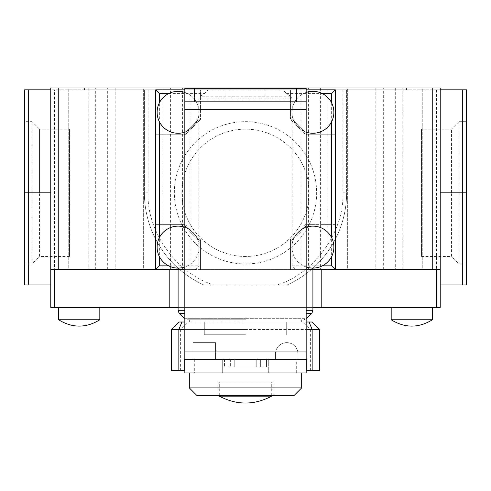 <?xml version="1.0" encoding="UTF-8"?>
<svg xmlns="http://www.w3.org/2000/svg" width="491" height="491" viewBox="0 0 491 491"><rect width="100%" height="100%" fill="white"/><g stroke="black" fill="none" stroke-linecap="round" stroke-linejoin="round"><path stroke-width="0.37" stroke-dasharray="2.46 1.84" d="M226.026 101.809L264.974 101.809L226.026 101.809L226.026 88.325L226.026 101.809M306.169 101.809L184.831 101.809M264.974 101.809L264.974 88.325L226.026 88.325L264.974 88.325L264.974 101.809M296.681 372.939L306.169 372.939L306.169 88.325L184.831 88.325L184.831 372.939L296.681 372.939L296.681 359.455L306.169 359.455L184.831 359.455L296.681 359.455M222.282 359.455L268.718 359.455L222.282 359.455L222.282 372.939L268.718 372.939L222.282 372.939L222.282 359.455M268.718 359.455L268.718 372.939L268.718 359.455M69.489 129.145L69.489 256.474L69.489 129.145L39.532 129.145L39.532 192.81L39.532 129.145L32.038 121.658L32.038 263.962L24.55 263.962L24.55 121.658L24.55 263.962M69.489 256.474L39.532 256.474L39.532 192.81L39.532 256.474L32.038 263.962L32.038 121.658L24.55 121.658M421.511 129.145L421.511 256.474L421.511 129.145L451.468 129.145L458.962 121.658L458.962 263.962L458.962 121.658L466.45 121.658L466.45 263.962L466.45 121.658M421.511 256.474L451.468 256.474L451.468 192.81L451.468 256.474L458.962 263.962L466.45 263.962M245.5 263.962A71.152 71.152 0 0 1 174.348 192.81A71.152 71.152 0 0 1 245.5 121.658A71.152 71.152 0 0 1 316.652 192.81A71.152 71.152 0 0 1 245.5 263.962A71.152 71.152 0 0 1 174.348 192.81A71.152 71.152 0 0 1 245.5 121.658A71.152 71.152 0 0 1 316.652 192.81A71.152 71.152 0 0 1 245.5 263.962M99.82 307.403L99.82 319.764L58.632 319.764L79.223 319.764L58.632 319.764L58.632 307.403L99.82 307.403L58.632 307.403M432.368 319.764L391.18 319.764L411.777 319.764L391.18 319.764L391.18 307.403L432.368 307.403L391.18 307.403M245.5 256.474A63.664 63.664 0 0 1 181.836 192.81A63.664 63.664 0 0 1 245.5 129.145A63.664 63.664 0 0 1 309.164 192.81A63.664 63.664 0 0 1 245.5 256.474A63.664 63.664 0 0 1 181.836 192.81A63.664 63.664 0 0 1 245.5 129.145A63.664 63.664 0 0 1 309.164 192.81A63.664 63.664 0 0 1 245.5 256.474M451.468 192.81L451.468 129.145L451.468 192.81M84.47 89.822L406.53 89.822L84.47 89.822L84.47 87.95L84.47 89.822M24.55 284.933L24.55 89.822L440.237 89.822L50.763 89.822L50.763 284.933L50.763 89.822L50.763 269.577L440.237 269.577M462.706 89.822L462.706 284.933L440.237 284.933L440.237 89.822L440.237 284.933L440.237 89.822L466.45 89.822L466.45 284.933M406.53 87.95L84.47 87.95L406.53 87.95L406.53 89.822L406.53 87.95M440.237 89.822L440.237 87.95L50.763 87.95L50.763 89.822M436.493 89.822L436.493 307.403L54.507 307.403L54.507 89.822M148.135 89.822L148.135 192.81C146.306 231.286 176.981 274.211 213.978 284.933L203.826 284.933A101.115 101.115 0 0 1 144.385 192.81L144.385 89.822L144.385 192.81A101.115 101.115 0 0 0 203.826 284.933L287.174 284.933A101.115 101.115 0 0 0 346.615 192.81L346.615 89.822L346.615 192.81L342.865 192.81L342.865 89.822M213.978 284.933L277.022 284.933C314.019 274.211 344.694 231.286 342.865 192.81M50.763 284.933L28.294 284.933L28.294 89.822M143.636 87.95L190.072 87.95L143.636 87.95L143.636 269.577L190.072 269.577L143.636 269.577L143.636 87.95M68.74 87.95L115.176 87.95L68.74 87.95L68.74 269.577L115.176 269.577L68.74 269.577L68.74 87.95M347.364 87.95L300.928 87.95L347.364 87.95L347.364 269.577L300.928 269.577L347.364 269.577L347.364 87.95M422.26 87.95L375.824 87.95L422.26 87.95L422.26 269.577L375.824 269.577L422.26 269.577L422.26 87.95M312.908 269.577L178.092 269.577L312.908 269.577L295.742 269.577L292.127 265.834L292.127 109.499A20.972 20.972 0 0 1 331.634 102.846A20.972 20.972 0 0 1 312.908 133.264M312.908 307.403L178.092 307.403M50.763 307.403L54.507 307.403M436.493 307.403L440.237 307.403M287.174 284.933A101.115 101.115 0 0 0 346.615 192.81A101.115 101.115 0 0 1 287.174 284.933L277.022 284.933M182.584 269.577L182.584 87.95M107.682 269.577L107.682 87.95M308.416 269.577L308.416 87.95M383.318 269.577L383.318 87.95M155.622 269.577L155.622 89.822L335.378 89.822L335.378 269.577L335.378 224.639L306.82 224.639A76.019 76.019 0 0 1 290.439 241.02L290.439 269.577L290.439 241.02A76.019 76.019 0 0 0 306.82 224.639L335.378 224.639L335.378 134.761L335.378 224.639L305.42 224.639A74.896 74.896 0 0 1 290.439 239.62L290.439 269.577L335.378 269.577L335.378 224.639L305.42 224.639A74.896 74.896 0 0 1 290.439 239.62L290.439 269.577L200.561 269.577L200.561 241.02A76.019 76.019 0 0 1 184.18 224.639L155.622 224.639L155.622 89.822L200.561 89.822L200.561 118.386A76.019 76.019 0 0 0 184.18 134.761L155.622 134.761L184.18 134.761A76.019 76.019 0 0 1 200.561 118.386L200.561 119.786A74.896 74.896 0 0 0 185.58 134.761L155.622 134.761L155.622 224.639L184.18 224.639A76.019 76.019 0 0 0 200.561 241.02L200.561 269.577L200.561 239.62L200.561 269.577L155.622 269.577L155.622 224.639L185.58 224.639A74.896 74.896 0 0 0 200.561 239.62A74.896 74.896 0 0 1 185.58 224.639L155.622 224.639L155.622 269.577M335.378 89.822L335.378 134.761L306.82 134.761A76.019 76.019 0 0 0 290.439 118.386L290.439 89.822L200.561 89.822L335.378 89.822L335.378 134.761L305.42 134.761A74.896 74.896 0 0 0 290.439 119.786L290.439 118.386A76.019 76.019 0 0 1 306.82 134.761L305.42 134.761A74.896 74.896 0 0 0 290.439 119.786L290.439 89.822L335.378 89.822M245.5 334.739L204.305 334.739L245.5 334.739M245.5 322.01L301.677 322.01L245.5 322.01M245.5 329.498L171.353 329.498L178.841 322.01L312.159 322.01L319.647 329.498L245.5 329.498M319.647 329.498L319.647 370.693L306.918 370.693L306.918 359.455L297.927 359.455L297.927 353.839C297.81 339.637 276.973 338.213 275.457 353.839L275.457 359.455L215.543 359.455L215.543 342.608L193.073 342.608L193.073 359.455L184.082 359.455L184.082 370.693L171.353 370.693L171.353 329.498M245.5 359.455L234.772 359.455L234.772 366.949L224.528 366.949L260.371 366.949L260.371 359.455L266.472 359.455L245.5 359.455M245.5 366.949L224.528 366.949L260.371 366.949L260.371 359.455L230.629 359.455L266.472 359.455L266.472 366.949L256.228 366.949L256.228 359.455L266.472 359.455L266.472 366.949L266.472 359.455L266.472 366.949L245.5 366.949M306.169 322.01L184.831 322.01M184.831 329.498L306.169 329.498M184.831 359.455L193.073 359.455L193.073 342.608L215.543 342.608L215.543 359.455L275.457 359.455L275.457 353.839A11.238 11.238 0 0 1 286.695 342.608A11.238 11.238 0 0 1 297.927 353.839L297.927 359.455L306.169 359.455M234.772 359.455L256.228 359.455L256.228 366.949L234.772 366.949L234.772 359.455M230.629 359.455L230.629 366.949L230.629 359.455M224.528 359.455L224.528 366.949L224.528 359.455M189.323 372.939L301.677 372.939L189.323 372.939M294.183 395.408L196.817 395.408M301.677 387.921L189.323 387.921M217.04 395.408L273.96 395.408L217.04 395.408L217.04 381.924L273.96 381.924L217.04 381.924M273.96 395.408L273.96 381.924M271.713 395.408L271.713 381.924L219.287 381.924L271.713 381.924M219.287 395.408L219.287 381.924M271.713 396.157L219.287 396.157M306.169 89.822L282.748 89.822L286.523 93.566L290.525 96.218L292.127 98.863L292.127 109.499M245.5 319.764L187.132 319.764L245.5 319.764M198.873 249.907L198.873 265.834L168.646 265.834A20.972 20.972 0 0 0 198.873 249.907L198.873 244.315A20.972 20.972 0 0 0 184.831 227.253A20.972 20.972 0 0 1 184.831 266.969M184.831 92.437A20.972 20.972 0 0 1 184.831 132.153A20.972 20.972 0 0 0 198.873 115.084L198.873 98.863L200.475 96.218L204.477 93.566L208.252 89.822L184.831 89.822M178.092 133.264A20.972 20.972 0 0 1 159.366 121.737L159.366 102.846A20.972 20.972 0 0 1 198.873 109.499M292.127 265.834L303.463 265.834A20.972 20.972 0 0 0 322.354 265.834L303.463 265.834A20.972 20.972 0 0 1 292.127 249.907M331.634 256.554A20.972 20.972 0 0 0 331.634 237.669L331.634 256.554M312.908 226.136A20.972 20.972 0 0 1 331.634 237.669M198.873 115.084L198.873 244.315M178.092 269.577L195.258 269.577L198.873 265.834M195.258 269.577L184.831 269.577M306.169 269.577L295.742 269.577M159.366 237.669A20.972 20.972 0 0 0 159.366 256.554L159.366 237.669A20.972 20.972 0 0 1 178.092 226.136M306.169 92.437A20.972 20.972 0 0 0 306.169 132.153A20.972 20.972 0 0 1 292.127 115.084M292.127 244.315A20.972 20.972 0 0 1 306.169 227.253A20.972 20.972 0 0 0 306.169 266.969M155.622 89.822L155.622 134.761L185.58 134.761A74.896 74.896 0 0 1 200.561 119.786L200.561 89.822L155.622 89.822M159.366 256.554A20.972 20.972 0 0 0 168.646 265.834M159.366 102.846A20.972 20.972 0 0 0 159.366 121.737M331.634 102.846L331.634 121.737M282.748 89.822L208.252 89.822M286.523 93.566L322.354 93.566M168.646 93.566L204.477 93.566M184.831 351.967L306.169 351.967M306.169 109.297L184.831 109.297M194.319 359.455L194.319 372.939M50.763 192.81L24.55 192.81M466.45 192.81L440.237 192.81M148.135 192.81L144.385 192.81A101.115 101.115 0 0 0 203.826 284.933M163.11 87.95L163.11 269.577M170.604 269.577L170.604 87.95M88.214 87.95L88.214 269.577M95.702 269.577L95.702 87.95M320.396 87.95L320.396 269.577M327.89 269.577L327.89 87.95M395.298 87.95L395.298 269.577M402.786 269.577L402.786 87.95M180.387 370.693L180.387 329.498L187.623 322.01M310.613 370.693L310.613 329.498L303.377 322.01M184.831 313.368L179.19 313.368M184.831 310.723L178.092 310.723M290.525 96.218L200.475 96.218M292.127 98.863L198.873 98.863M184.831 318.665L245.5 318.665L184.487 318.665L187.132 319.764M312.908 310.723L306.169 310.723M303.868 319.764L306.513 318.665L245.5 318.665L306.169 318.665M311.81 313.368L306.169 313.368M283.688 90.921L207.312 90.921M190.072 87.95L190.072 269.577M115.176 87.95L115.176 269.577M300.928 87.95L300.928 269.577M375.824 87.95L375.824 269.577M204.305 322.01L204.305 334.739L204.305 322.01M286.695 322.01L286.695 334.739L286.695 322.01M301.677 319.764L301.677 322.01M189.323 319.764L189.323 322.01"/><path stroke-width="0.74" d="M296.681 101.809L306.169 101.809L306.169 372.939L184.831 372.939L184.831 101.809L296.681 101.809L296.681 88.325L184.831 88.325L184.831 101.809M296.681 88.325L306.169 88.325L306.169 101.809M58.632 307.403L58.632 319.764C72.361 328.209 86.091 328.209 99.82 319.764C86.091 328.209 72.361 328.209 58.632 319.764L99.82 319.764L99.82 307.403M411.777 319.764L432.368 319.764L432.368 307.403L432.368 319.764C418.639 328.209 404.909 328.209 391.18 319.764L411.777 319.764M50.763 89.822L24.55 89.822L24.55 284.933L50.763 284.933L50.763 307.403L50.763 87.95L440.237 87.95L440.237 307.403L440.237 284.933L466.45 284.933L466.45 89.822L440.237 89.822M184.831 318.665L179.19 313.368L178.092 310.723L178.092 269.577L50.763 269.577L50.763 284.933M27.649 284.933L24.55 284.933M58.257 269.577L58.257 87.95M440.237 269.577L312.908 269.577L312.908 310.723L306.169 310.723M50.763 307.403L54.507 307.403L54.507 269.577M440.237 307.403L312.908 307.403M178.092 307.403L54.507 307.403M432.743 87.95L432.743 269.577M466.45 284.933L462.706 284.933L462.706 89.822M321.789 307.403L321.789 269.577M169.211 269.577L169.211 307.403M184.831 322.01L178.841 322.01L171.353 329.498L184.831 329.498M306.169 329.498L319.647 329.498L312.159 322.01L306.169 322.01M306.169 359.455L306.918 359.455L306.918 370.693L312.159 370.693L312.159 329.498L309.06 322.01M181.94 322.01L178.841 329.498L178.841 370.693L184.082 370.693L184.082 359.455L184.831 359.455M178.841 370.693L171.353 370.693L171.353 329.498M319.647 329.498L319.647 370.693L312.159 370.693M301.677 387.921L294.183 395.408L196.817 395.408L189.323 387.921L301.677 387.921L301.677 372.939M189.323 387.921L189.323 372.939M219.287 395.408L219.287 396.157L271.713 396.157L271.713 395.408M178.092 226.136A20.972 20.972 0 0 1 184.831 227.253A20.972 20.972 0 0 0 157.12 247.108A20.972 20.972 0 0 0 184.831 266.969M178.092 133.264A20.972 20.972 0 0 0 184.831 132.153A20.972 20.972 0 0 1 157.12 112.292A20.972 20.972 0 0 1 184.831 92.437M306.169 92.437A20.972 20.972 0 0 1 333.88 112.292A20.972 20.972 0 0 1 306.169 132.153A20.972 20.972 0 0 0 312.908 133.264M312.908 226.136A20.972 20.972 0 0 0 306.169 227.253A20.972 20.972 0 0 1 333.88 247.108A20.972 20.972 0 0 1 306.169 266.969M331.634 265.834L322.354 265.834A20.972 20.972 0 0 0 331.634 256.554L331.634 265.834L335.378 269.577L306.169 269.577M184.831 269.577L155.622 269.577L155.622 89.822L159.366 93.566L159.366 102.846M331.634 102.846L331.634 93.566L335.378 89.822L335.378 269.577M168.646 265.834L159.366 265.834L155.622 269.577M184.831 89.822L155.622 89.822M335.378 89.822L306.169 89.822M306.169 109.297L184.831 109.297M194.319 88.325L194.319 101.809M306.169 351.967L184.831 351.967M28.294 89.822L28.294 192.81L50.763 192.81M440.237 192.81L466.45 192.81M24.55 192.81L28.294 192.81L28.294 284.933M436.493 269.577L436.493 307.403M179.19 313.368L184.831 313.368M178.092 310.723L184.831 310.723M306.169 318.665L311.81 313.368L312.908 310.723M306.169 313.368L311.81 313.368M159.366 121.737L159.366 237.669M331.634 237.669L331.634 121.737M159.366 265.834L159.366 256.554M331.634 93.566L322.354 93.566M168.646 93.566L159.366 93.566M432.368 319.764C418.639 328.209 404.909 328.209 391.18 319.764L391.18 307.403M219.287 396.157C236.76 405.314 254.24 405.314 271.713 396.157M184.487 318.665L184.831 318.972M306.513 318.665L306.169 318.972"/></g></svg>
